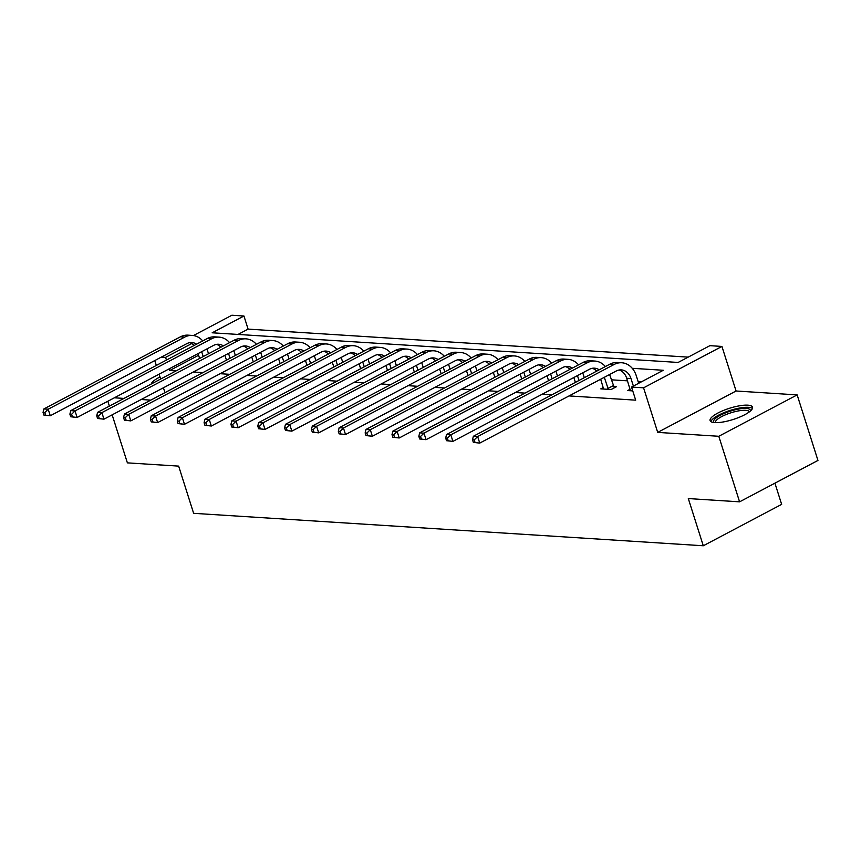 <?xml version="1.0" encoding="UTF-8"?>
<svg xmlns="http://www.w3.org/2000/svg" width="861" height="861" viewBox="0 0 861 861"><rect width="100%" height="100%" fill="white"/><g stroke="black" fill="none" stroke-linecap="round" stroke-linejoin="round"><path stroke-width="1.29" d="M747.822 405.165A22.246 5.898 -17.6 0 0 723.348 410.503A22.246 5.898 -17.6 0 0 710.099 420.62A22.246 5.898 -17.6 0 0 714.791 422.611A22.246 5.898 -17.6 0 0 739.265 417.273A22.246 5.898 -17.6 0 0 752.514 407.167A22.246 5.898 -17.6 0 0 747.822 405.165M159.985 376.967A22.246 5.898 -17.6 0 0 151.235 384.006M193.445 335.553L231.9 315.234L243.943 316.009L212.172 332.787L678.124 362.449L709.894 345.67L721.938 346.434L643.576 387.827L631.533 387.052L663.293 370.273L632.243 368.304M736.08 391.002L657.707 432.394L718.795 436.279L739.588 501.834L817.95 460.441L797.157 394.898L736.08 391.002L721.938 346.434M774.922 483.172L781.648 504.374L703.286 545.766L193.628 513.317L178.657 466.124L127.385 462.863L112.156 414.851M688.187 357.132L248.097 329.117L243.943 316.009M718.795 436.279L797.157 394.898M109.39 406.112L107.84 401.248M248.097 329.117L238.034 334.434M198.6 355.259L169.735 370.51L176.042 370.908M193.284 372.006L202.884 372.619M220.125 373.706L229.726 374.32M246.967 375.418L256.567 376.031M273.809 377.129L283.409 377.742M300.65 378.84L310.251 379.453M327.492 380.551L337.092 381.154M354.334 382.252L363.934 382.865M381.175 383.963L390.776 384.576M408.017 385.674L417.628 386.288M434.859 387.385L444.47 387.988M461.7 389.086L471.311 389.699M488.542 390.797L498.153 391.411M515.384 392.508L524.995 393.122M542.226 394.22L551.836 394.822M569.067 395.92L635.687 400.161L631.533 387.052M641.596 381.735L638.119 381.52M627.508 380.842L611.278 379.809M603.324 387.525L600.795 388.86L611.127 389.516L616.422 386.718L613.624 386.535M630.166 389.226L627.637 390.56L632.749 390.894M657.707 432.394L643.576 387.827M169.735 370.51L169.208 368.831M166.442 360.092L165.581 357.39L161.298 357.121M164.968 392.648L163.418 387.773M160.641 379.044L159.102 374.169M156.325 365.43L154.786 360.565M114.352 397.804L123.962 398.417M141.193 399.515L150.804 400.128M739.588 501.834L688.316 498.562L703.286 545.766M191.723 343.582L165.581 357.39M203.218 356.551L201.678 351.686M199.612 358.456L198.062 353.591M206.974 348.888L208.513 353.753M194.091 345.487A14.26 11.365 93.6 0 0 189.668 342.667M196.556 344.185A14.26 11.365 93.6 0 0 191.831 342.549A14.26 11.365 93.6 0 0 186.772 343.668L50.272 415.766L43.879 415.067L45.601 415.174L44.772 412.548L43.05 412.441L43.879 415.067M43.05 412.441L43.889 408.932L180.39 336.845A21.396 17.048 -86.4 0 1 187.989 335.155L192.283 335.424A21.396 17.048 -86.4 0 1 202.733 340.924M43.889 408.932L48.194 409.212L184.684 337.114A21.396 17.048 -86.4 0 1 192.283 335.424M44.772 412.548L48.194 409.212L50.272 415.766L45.601 415.174M714.156 422.568A19.254 5.101 162.4 0 1 723.627 413.678A19.254 5.101 162.4 0 1 746.272 408.437A19.254 5.101 162.4 0 1 750.318 411.095M749.371 411.859A17.833 4.725 -17.6 0 0 745.626 410.31A17.833 4.725 -17.6 0 0 726.092 414.55A17.833 4.725 -17.6 0 0 715.383 422.643M752.439 408.448A22.106 5.855 -17.6 0 0 748.381 407.318A22.106 5.855 -17.6 0 0 725.78 411.945A22.106 5.855 -17.6 0 0 710.906 421.621M230.059 358.262L228.52 353.387M226.454 360.167L224.904 355.302M233.815 350.599L235.354 355.464M220.933 347.198A14.26 11.365 93.6 0 0 216.509 344.378M223.397 345.896A14.26 11.365 93.6 0 0 218.672 344.249A14.26 11.365 93.6 0 0 213.614 345.379L77.113 417.477L70.72 416.767L72.442 416.885L71.614 414.259L69.892 414.152L70.72 416.767M69.892 414.152L70.731 410.643L207.232 338.545A21.396 17.048 -86.4 0 1 214.83 336.866L219.124 337.135A21.396 17.048 -86.4 0 1 229.575 342.635M70.731 410.643L75.036 410.923L211.526 338.825A21.396 17.048 -86.4 0 1 219.124 337.135M71.614 414.259L75.036 410.923L77.113 417.477L72.442 416.885M256.901 359.973L255.362 355.098M253.295 361.878L251.746 357.003M260.657 352.3L262.196 357.175M247.774 348.909A14.26 11.365 93.6 0 0 243.351 346.079M250.239 347.607A14.26 11.365 93.6 0 0 245.514 345.961A14.26 11.365 93.6 0 0 240.456 347.091L103.955 419.178L97.562 418.478L99.284 418.586L98.455 415.971L96.733 415.852L97.562 418.478M96.733 415.852L97.573 412.354L234.074 340.256A21.396 17.048 -86.4 0 1 241.672 338.567L245.966 338.847A21.396 17.048 -86.4 0 1 256.417 344.335M97.573 412.354L101.878 412.623L238.368 340.536A21.396 17.048 -86.4 0 1 245.966 338.847M98.455 415.971L101.878 412.623L103.955 419.178L99.284 418.586M283.743 361.685L282.204 356.809M280.137 363.59L278.587 358.714M287.499 354.011L289.038 358.886M274.616 350.61A14.26 11.365 93.6 0 0 270.193 347.79M277.081 349.318A14.26 11.365 93.6 0 0 272.356 347.672A14.26 11.365 93.6 0 0 267.297 348.791L130.797 420.889L124.404 420.19L126.126 420.297L125.297 417.671L123.575 417.563L124.404 420.19M123.575 417.563L124.414 414.066L260.915 341.968A21.396 17.048 -86.4 0 1 268.514 340.278L272.808 340.558A21.396 17.048 -86.4 0 1 283.258 346.047M124.414 414.066L128.719 414.335L265.22 342.237A21.396 17.048 -86.4 0 1 272.808 340.558M125.297 417.671L128.719 414.335L130.797 420.889L126.126 420.297M310.584 363.385L309.045 358.52M306.979 365.29L305.429 360.425M314.34 355.722L315.879 360.587M301.458 352.321A14.26 11.365 93.6 0 0 297.034 349.501M303.922 351.019A14.26 11.365 93.6 0 0 299.197 349.383A14.26 11.365 93.6 0 0 294.139 350.502L157.638 422.6L151.245 421.901L152.967 422.008L152.139 419.382L150.417 419.275L151.245 421.901M150.417 419.275L151.256 415.777L287.757 343.679A21.396 17.048 -86.4 0 1 295.355 341.989L299.65 342.258A21.396 17.048 -86.4 0 1 310.1 347.758M151.256 415.777L155.561 416.046L292.062 343.948A21.396 17.048 -86.4 0 1 299.65 342.258M152.139 419.382L155.561 416.046L157.638 422.6L152.967 422.008M337.426 365.096L335.887 360.221M333.82 367.001L332.271 362.137M341.182 357.433L342.721 362.298M328.299 354.032A14.26 11.365 93.6 0 0 323.876 351.213M330.764 352.73A14.26 11.365 93.6 0 0 326.039 351.084A14.26 11.365 93.6 0 0 320.981 352.214L184.48 424.312L178.087 423.601L179.809 423.72L178.98 421.094L177.258 420.986L178.087 423.601M177.258 420.986L178.098 417.477L314.599 345.379A21.396 17.048 -86.4 0 1 322.197 343.7L326.491 343.969A21.396 17.048 -86.4 0 1 336.942 349.469M178.098 417.477L182.403 417.757L318.904 345.659A21.396 17.048 -86.4 0 1 326.491 343.969M178.98 421.094L182.403 417.757L184.48 424.312L179.809 423.72M364.268 366.808L362.729 361.932M360.662 368.712L359.112 363.837M368.024 359.134L369.563 364.009M355.141 355.744A14.26 11.365 93.6 0 0 350.718 352.913M357.606 354.441A14.26 11.365 93.6 0 0 352.881 352.795A14.26 11.365 93.6 0 0 347.822 353.925L211.322 426.023L204.929 425.312L206.651 425.42L205.822 422.805L204.1 422.686L204.929 425.312M204.1 422.686L204.94 419.189L341.44 347.091A21.396 17.048 -86.4 0 1 349.039 345.401L353.333 345.681A21.396 17.048 -86.4 0 1 363.783 351.17M204.94 419.189L209.245 419.458L345.745 347.37A21.396 17.048 -86.4 0 1 353.333 345.681M205.822 422.805L209.245 419.458L211.322 426.023L206.651 425.42M391.109 368.519L389.57 363.643M387.504 370.424L385.954 365.548M394.865 360.845L396.404 365.721M381.983 357.444A14.26 11.365 93.6 0 0 377.559 354.624M384.447 356.153A14.26 11.365 93.6 0 0 379.723 354.506A14.26 11.365 93.6 0 0 374.664 355.625L238.163 427.723L231.77 427.024L233.492 427.131L232.664 424.505L230.942 424.398L231.77 427.024M230.942 424.398L231.781 420.9L368.282 348.802A21.396 17.048 -86.4 0 1 375.88 347.112L380.175 347.392A21.396 17.048 -86.4 0 1 390.625 352.881M231.781 420.9L236.086 421.169L372.587 349.071A21.396 17.048 -86.4 0 1 380.175 347.392M232.664 424.505L236.086 421.169L238.163 427.723L233.492 427.131M417.951 370.219L416.412 365.355M414.345 372.124L412.796 367.26M421.707 362.556L423.246 367.421M408.835 359.155A14.26 11.365 93.6 0 0 404.401 356.336M411.289 357.864A14.26 11.365 93.6 0 0 406.564 356.217A14.26 11.365 93.6 0 0 401.506 357.337L265.005 429.435L258.612 428.735L260.334 428.843L259.505 426.217L257.783 426.109L258.612 428.735M257.783 426.109L258.623 422.611L395.124 350.513A21.396 17.048 -86.4 0 1 402.722 348.823L407.016 349.092A21.396 17.048 -86.4 0 1 417.467 354.592M258.623 422.611L262.928 422.88L399.429 350.782A21.396 17.048 -86.4 0 1 407.016 349.092M259.505 426.217L262.928 422.88L265.005 429.435L260.334 428.843M444.793 371.93L443.254 367.055M441.187 373.835L439.637 368.971M448.549 364.268L450.088 369.132M435.677 360.867A14.26 11.365 93.6 0 0 431.243 358.047M438.131 359.564A14.26 11.365 93.6 0 0 433.406 357.918A14.26 11.365 93.6 0 0 428.347 359.048L291.847 431.146L285.454 430.435L287.176 430.554L286.347 427.928L284.625 427.82L285.454 430.435M284.625 427.82L285.465 424.312L421.965 352.214A21.396 17.048 -86.4 0 1 429.564 350.535L433.858 350.804A21.396 17.048 -86.4 0 1 444.308 356.303M285.465 424.312L289.77 424.591L426.27 352.493A21.396 17.048 -86.4 0 1 433.858 350.804M286.347 427.928L289.77 424.591L291.847 431.146L287.176 430.554M471.634 373.642L470.095 368.766M468.029 375.547L466.479 370.671M475.39 365.968L476.929 370.843M462.518 362.578A14.26 11.365 93.6 0 0 458.084 359.747M464.972 361.276A14.26 11.365 93.6 0 0 460.248 359.629A14.26 11.365 93.6 0 0 455.189 360.759L318.688 432.857L312.295 432.147L314.017 432.254L313.189 429.639L311.467 429.531L312.295 432.147M311.467 429.531L312.306 426.023L448.807 353.925A21.396 17.048 -86.4 0 1 456.405 352.235L460.71 352.515A21.396 17.048 -86.4 0 1 471.161 358.004M312.306 426.023L316.611 426.292L453.112 354.205A21.396 17.048 -86.4 0 1 460.71 352.515M313.189 429.639L316.611 426.292L318.688 432.857L314.017 432.254M498.476 375.353L496.937 370.478M494.871 377.258L493.321 372.382M502.232 367.679L503.771 372.555M489.36 364.278A14.26 11.365 93.6 0 0 484.926 361.459M491.814 362.987A14.26 11.365 93.6 0 0 487.089 361.34A14.26 11.365 93.6 0 0 482.031 362.459L345.53 434.557L339.137 433.858L340.859 433.966L340.03 431.339L338.308 431.232L339.137 433.858M338.308 431.232L339.148 427.734L475.649 355.636A21.396 17.048 -86.4 0 1 483.247 353.946L487.552 354.226A21.396 17.048 -86.4 0 1 498.002 359.715M339.148 427.734L343.453 428.003L479.954 355.905A21.396 17.048 -86.4 0 1 487.552 354.226M340.03 431.339L343.453 428.003L345.53 434.557L340.859 433.966M525.318 377.053L523.779 372.189M521.712 378.958L520.162 374.094M529.074 369.391L530.613 374.255M516.202 365.99A14.26 11.365 93.6 0 0 511.768 363.17M518.656 364.698A14.26 11.365 93.6 0 0 513.931 363.051A14.26 11.365 93.6 0 0 508.873 364.171L372.372 436.269L365.979 435.569L367.701 435.677L366.872 433.051L365.15 432.943L365.979 435.569M365.15 432.943L365.99 429.445L502.49 357.347A21.396 17.048 -86.4 0 1 510.089 355.658L514.394 355.927A21.396 17.048 -86.4 0 1 524.844 361.426M365.99 429.445L370.295 429.714L506.795 357.616A21.396 17.048 -86.4 0 1 514.394 355.927M366.872 433.051L370.295 429.714L372.372 436.269L367.701 435.677M552.159 378.765L550.62 373.889M548.554 380.67L547.004 375.805M555.915 371.102L557.454 375.966M543.043 367.701A14.26 11.365 93.6 0 0 538.609 364.881M545.497 366.399A14.26 11.365 93.6 0 0 540.773 364.752A14.26 11.365 93.6 0 0 535.714 365.882L399.213 437.98L392.82 437.27L394.542 437.388L393.714 434.762L391.992 434.654L392.82 437.27M391.992 434.654L392.831 431.146L529.332 359.048A21.396 17.048 -86.4 0 1 536.93 357.369L541.235 357.638A21.396 17.048 -86.4 0 1 551.686 363.138M392.831 431.146L397.136 431.426L533.637 359.328A21.396 17.048 -86.4 0 1 541.235 357.638M393.714 434.762L397.136 431.426L399.213 437.98L394.542 437.388M579.001 380.476L577.462 375.6M575.396 382.381L573.846 377.505M582.757 372.802L584.296 377.678M569.885 369.412A14.26 11.365 93.6 0 0 565.451 366.582M572.339 368.11A14.26 11.365 93.6 0 0 567.614 366.463A14.26 11.365 93.6 0 0 562.556 367.593L426.055 439.691L419.673 438.981L421.384 439.088L420.555 436.473L418.833 436.366L419.673 438.981M418.833 436.366L419.673 432.857L556.174 360.759A21.396 17.048 -86.4 0 1 563.772 359.069L568.077 359.349A21.396 17.048 -86.4 0 1 578.527 364.838M419.673 432.857L423.978 433.137L560.479 361.039A21.396 17.048 -86.4 0 1 568.077 359.349M420.555 436.473L423.978 433.137L426.055 439.691L421.384 439.088M608.329 389.333L604.304 377.312M603.593 389.032L600.687 379.217M609.599 374.513L614.356 387.805M596.727 371.113A14.26 11.365 93.6 0 0 592.293 368.293M599.181 369.821A14.26 11.365 93.6 0 0 594.456 368.174A14.26 11.365 93.6 0 0 589.398 369.294L452.897 441.392L446.515 440.692L448.226 440.8L447.397 438.174L445.675 438.066L446.515 440.692M445.675 438.066L446.515 434.568L583.015 362.47A21.396 17.048 -86.4 0 1 590.614 360.781L594.919 361.06A21.396 17.048 -86.4 0 1 605.369 366.549M446.515 434.568L450.82 434.837L587.32 362.739A21.396 17.048 -86.4 0 1 594.919 361.06M447.397 438.174L450.82 434.837L452.897 441.392L448.226 440.8M607.855 388.494L613.15 385.706M633.384 386.072L630.984 378.528A14.26 11.365 93.6 0 0 621.308 369.886A14.26 11.365 93.6 0 0 616.239 371.005L479.738 443.103L473.356 442.403L475.068 442.511L474.239 439.885L472.517 439.777L473.356 442.403M630.435 390.743L626.69 378.248A14.26 11.365 93.6 0 0 619.134 370.004M472.517 439.777L473.356 436.279L477.661 436.549L614.162 364.451A21.396 17.048 -86.4 0 1 621.76 362.761A21.396 17.048 -86.4 0 1 636.279 375.73L638.679 383.274M473.356 436.279L609.857 364.181A21.396 17.048 -86.4 0 1 617.455 362.492L621.76 362.761M474.239 439.885L477.661 436.549L479.738 443.103L475.068 442.511M180.39 336.845L184.684 337.114M207.232 338.545L211.526 338.825M234.074 340.256L238.368 340.536M260.915 341.968L265.22 342.237M287.757 343.679L292.062 343.948M314.599 345.379L318.904 345.659M341.44 347.091L345.745 347.37M368.282 348.802L372.587 349.071M395.124 350.513L399.429 350.782M421.965 352.214L426.27 352.493M448.807 353.925L453.112 354.205M475.649 355.636L479.954 355.905M502.49 357.347L506.795 357.616M529.332 359.048L533.637 359.328M556.174 360.759L560.479 361.039M583.015 362.47L587.32 362.739M626.69 378.248L630.984 378.528M609.857 364.181L614.162 364.451"/></g></svg>
